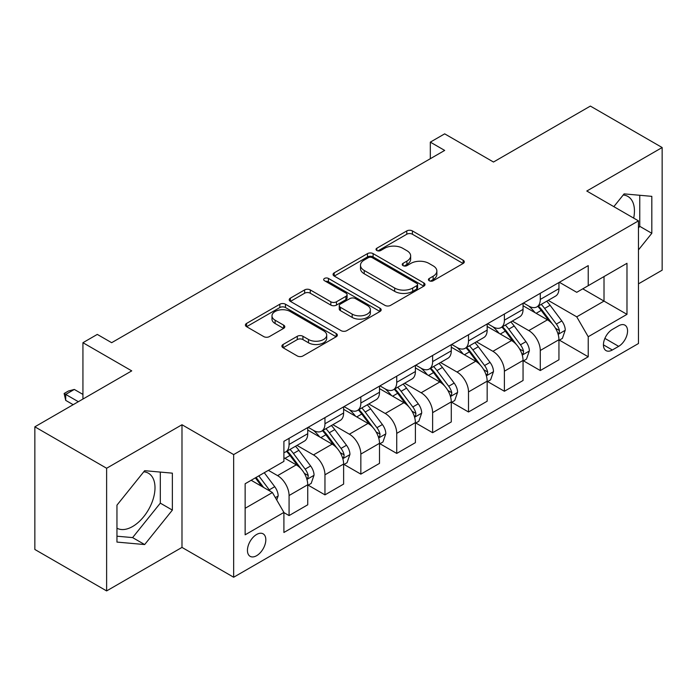<?xml version="1.0" encoding="UTF-8"?>
<svg xmlns="http://www.w3.org/2000/svg" width="697" height="697" viewBox="0 0 697 697"><rect width="100%" height="100%" fill="white"/><g stroke="black" fill="none" stroke-linecap="round" stroke-linejoin="round"><path stroke-width="1.05" d="M429.256 280.752A2.788 1.612 0 0 0 433.203 280.752L463.139 263.466A3.982 2.3 0 0 0 464.307 261.845A3.982 2.3 0 0 0 463.139 260.216L412.415 230.925A3.982 2.3 0 0 0 406.778 230.925L376.842 248.219A2.788 1.612 0 0 0 376.023 249.352A2.788 1.612 0 0 0 376.842 250.493A2.788 1.612 0 0 0 380.78 250.493L384.657 248.254A12.755 7.362 0 0 1 402.692 248.254L406.917 250.693A12.755 7.362 0 0 1 410.655 255.904A12.755 7.362 0 0 1 406.917 261.105L403.049 263.344A2.788 1.612 0 0 0 402.23 264.485A2.788 1.612 0 0 0 403.049 265.627A2.788 1.612 0 0 0 406.996 265.627L410.864 263.388A12.755 7.362 0 0 1 428.899 263.388L433.125 265.827A12.755 7.362 0 0 1 436.862 271.037A12.755 7.362 0 0 1 433.125 276.239L429.256 278.478A2.788 1.612 0 0 0 428.437 279.619A2.788 1.612 0 0 0 429.256 280.752L429.256 278.478M116.957 528.195A31.67 18.288 120 0 0 132.604 526.514A31.67 18.288 120 0 0 153.296 498.608A31.67 18.288 120 0 0 148.444 473.237A31.67 18.288 120 0 0 143.765 471.799M256.627 555.692A12.99 7.501 120 0 0 265.121 544.244A12.99 7.501 120 0 0 263.126 533.832A12.99 7.501 120 0 0 256.627 534.477A12.99 7.501 120 0 0 248.141 545.925A12.99 7.501 120 0 0 250.136 556.337A12.99 7.501 120 0 0 256.627 555.692M623.214 194.994A31.67 18.288 -60 0 1 627.884 196.432A31.67 18.288 -60 0 1 633.678 218.1M283.069 344.492A3.982 2.3 0 0 0 281.902 346.121A3.982 2.3 0 0 0 283.069 347.742L297.297 355.958A3.982 2.3 0 0 0 302.934 355.958L336.189 336.764A3.982 2.3 0 0 0 337.357 335.135A3.982 2.3 0 0 0 336.189 333.506L285.465 304.223A3.982 2.3 0 0 0 279.828 304.223L246.572 323.425A3.982 2.3 0 0 0 245.405 325.046A3.982 2.3 0 0 0 246.572 326.675L263.762 336.599A3.982 2.3 0 0 0 269.399 336.599L283.635 328.383A3.982 2.3 0 0 0 284.803 326.754A3.982 2.3 0 0 0 283.635 325.133L275.106 320.211A10.664 6.151 0 0 1 271.987 315.854A10.664 6.151 0 0 1 278.565 310.174A10.664 6.151 0 0 1 290.187 311.507L323.582 330.787A10.664 6.151 0 0 1 326.701 335.135A10.664 6.151 0 0 1 320.123 340.824A10.664 6.151 0 0 1 308.501 339.491L302.934 336.276A3.982 2.3 0 0 0 297.297 336.276L283.069 344.492L283.069 347.742M638.461 283.853L662.15 270.183L662.15 147.529L590.376 106.083L493.485 162.026L444.677 133.85L430.319 142.136L444.677 150.421L111.651 342.697L97.292 334.412L82.934 342.697L82.934 399.05M106.624 468.253L106.624 590.917L181.987 547.406L181.987 424.743L106.624 468.253L34.85 426.817L131.742 370.874L82.934 342.697M181.987 424.743L233.661 454.583L638.461 220.871L638.461 343.525L233.661 577.238L233.661 454.583M662.15 147.529L586.787 191.03L638.461 220.871M384.944 305.364A3.982 2.3 0 0 0 390.573 305.364L423.828 286.162A3.982 2.3 0 0 0 424.996 284.542A3.982 2.3 0 0 0 423.828 282.912L373.104 253.621A3.982 2.3 0 0 0 367.467 253.621L334.22 272.823A3.982 2.3 0 0 0 333.053 274.452A3.982 2.3 0 0 0 334.22 276.073L384.944 305.364M325.612 281.361A2.788 1.612 0 0 1 328.444 281.754L328.444 278.434L380.013 308.213A3.982 2.3 0 0 1 381.181 309.834A3.982 2.3 0 0 1 380.013 311.463L346.757 330.666A3.982 2.3 0 0 1 341.121 330.666L290.396 301.374L290.396 298.124A3.982 2.3 0 0 0 289.229 299.754A3.982 2.3 0 0 0 290.396 301.374M290.396 298.124L304.624 289.908A3.982 2.3 0 0 1 310.261 289.908L330.831 301.784A3.982 2.3 0 0 0 336.468 301.784L345.912 296.33A3.982 2.3 0 0 0 347.08 294.709A3.982 2.3 0 0 0 345.912 293.08L324.497 280.717A2.788 1.612 0 0 1 323.678 279.575A2.788 1.612 0 0 1 325.403 278.086A2.788 1.612 0 0 1 328.444 278.434M106.624 590.917L34.85 549.471L34.85 426.817M618.657 325.795L612.341 329.437A12.59 7.266 120 0 0 604.116 340.528A12.59 7.266 120 0 0 606.05 350.617A12.59 7.266 120 0 0 612.341 349.99L618.657 346.348A12.59 7.266 120 0 0 626.882 335.257A12.59 7.266 120 0 0 624.948 325.168A12.59 7.266 120 0 0 618.657 325.795M559.369 282.285L576.741 292.313L588.224 285.683L588.224 265.627L283.906 441.323L283.906 461.379L245.144 483.753L245.144 534.808L283.906 512.426L283.906 532.482L588.224 356.786L588.224 336.729L576.741 316.839L548.191 300.363M588.224 285.683L626.978 263.3L626.978 314.356L588.224 336.729M181.987 547.406L233.661 577.238M430.319 142.136L430.319 158.716M582.77 288.828L604.011 301.095L604.011 276.561L626.978 263.3M576.741 316.839L604.011 301.095L626.978 314.356M245.144 508.287L272.422 492.535L251.173 480.277M283.906 512.591L289.072 515.58L289.072 495.523A16.24 9.375 -120 0 0 277.589 475.633L268.397 470.327M289.072 515.58L307.734 504.802L307.734 484.746A16.24 9.375 -120 0 0 296.251 464.855L283.906 457.729M308.161 485.164L324.959 494.861L324.959 474.805A16.24 9.375 -120 0 0 313.476 454.914L296.983 445.392M324.959 494.861L343.621 484.084L343.621 464.028A16.24 9.375 -120 0 0 332.138 444.137L307.734 430.049M344.048 464.446L360.846 474.143L360.846 454.087A16.24 9.375 -120 0 0 349.363 434.196L332.87 424.673M360.846 474.143L379.508 463.366L379.508 443.309A16.24 9.375 -120 0 0 368.025 423.419L343.621 409.331M379.935 443.728L396.732 453.425L396.732 433.368A16.24 9.375 -120 0 0 385.249 413.478L368.757 403.955M396.732 453.425L415.395 442.647L415.395 422.591A16.24 9.375 -120 0 0 403.911 402.7L379.508 388.612M415.821 423.009L432.619 432.706L432.619 412.65A16.24 9.375 -120 0 0 421.136 392.76L404.643 383.237M432.619 432.706L451.281 421.929L451.281 401.873A16.24 9.375 -120 0 0 439.798 381.982L415.395 367.894M451.708 402.291L468.506 411.988L468.506 391.923A16.24 9.375 -120 0 0 457.023 372.041L440.53 362.518M468.506 411.988L487.168 401.211L487.168 381.154A16.24 9.375 -120 0 0 475.685 361.264L451.281 347.176M487.595 381.564L504.393 391.261L504.393 371.205A16.24 9.375 -120 0 0 492.91 351.314L476.417 341.8M504.393 391.261L523.055 380.492L523.055 360.436A16.24 9.375 -120 0 0 511.572 340.545L487.168 326.457M523.482 360.846L540.28 370.543L540.28 350.486A16.24 9.375 -120 0 0 528.796 330.596L512.304 321.082M540.28 370.543L558.942 359.774L558.942 339.718A16.24 9.375 -120 0 0 547.459 319.827L523.055 305.739M523.482 303.003L528.796 306.07A16.24 9.375 -120 0 0 536.917 306.872A16.24 9.375 -120 0 0 540.28 299.44L540.28 293.306M487.595 323.722L492.91 326.788A16.24 9.375 -120 0 0 501.03 327.59A16.24 9.375 -120 0 0 504.393 320.158L504.393 314.025M451.708 344.44L457.023 347.507A16.24 9.375 -120 0 0 465.143 348.308A16.24 9.375 -120 0 0 468.506 340.877L468.506 334.743M415.821 365.158L421.136 368.225A16.24 9.375 -120 0 0 429.256 369.027A16.24 9.375 -120 0 0 432.619 361.595L432.619 355.461M379.935 385.877L385.249 388.943A16.24 9.375 -120 0 0 393.369 389.745A16.24 9.375 -120 0 0 396.732 382.313L396.732 376.18M344.048 406.595L349.363 409.662A16.24 9.375 -120 0 0 357.483 410.463A16.24 9.375 -120 0 0 360.846 403.032L360.846 396.898M308.161 427.313L313.476 430.38A16.24 9.375 -120 0 0 321.596 431.182A16.24 9.375 -120 0 0 324.959 423.75L324.959 417.616M559.369 340.127L588.224 356.786M536.917 306.872L555.579 296.094A16.24 9.375 -120 0 0 558.942 288.663L558.942 282.529M501.03 327.59L519.692 316.813A16.24 9.375 -120 0 0 523.055 309.381L523.055 303.247M465.143 348.308L483.805 337.54A16.24 9.375 -120 0 0 487.168 330.099L487.168 323.966M429.256 369.027L447.918 358.258A16.24 9.375 -120 0 0 451.281 350.818L451.281 344.684M393.369 389.745L412.032 378.976A16.24 9.375 -120 0 0 415.395 371.536L415.395 365.402M357.483 410.463L376.145 399.695A16.24 9.375 -120 0 0 379.508 392.254L379.508 386.129M321.596 431.182L340.258 420.413A16.24 9.375 -120 0 0 343.621 412.981L343.621 406.848M283.906 452.562A16.24 9.375 -120 0 0 285.709 451.909L304.371 441.131A16.24 9.375 -120 0 0 307.734 433.7L307.734 427.566M285.709 451.909A16.24 9.375 -120 0 0 289.072 444.468L289.072 438.335M272.422 492.535L283.906 512.426M638.461 249.901L651.817 233.295L651.817 196.354L624.111 193.879L613.839 206.652M116.957 542.083L144.662 544.557L172.368 510.099L172.368 473.158L144.662 470.684L116.957 505.151L116.957 542.083M638.461 227.936L639.759 226.333L639.759 195.273M639.759 226.333L651.817 233.295M116.957 536.202L132.604 537.596L160.31 503.138L160.31 472.078M160.31 503.138L172.368 510.099M132.604 537.596L144.662 544.557M430.371 281.152L433.125 279.558A12.755 7.362 0 0 0 436.862 274.348L436.862 271.037M410.655 255.904L410.655 259.214A12.755 7.362 0 0 1 406.917 264.424L404.164 266.019M463.087 263.501L412.415 234.244A3.982 2.3 0 0 0 406.778 234.244L377.957 250.885M423.776 286.197L373.104 256.94A3.982 2.3 0 0 0 367.467 256.94L334.272 276.108M416.789 285.674A2.788 1.612 0 0 0 417.599 284.542A2.788 1.612 0 0 0 416.789 283.4L372.259 257.69A2.788 1.612 0 0 0 368.312 257.69L364.226 260.051A12.755 7.362 0 0 0 360.497 265.261A12.755 7.362 0 0 0 364.226 270.462L394.659 288.035A12.755 7.362 0 0 0 412.702 288.035L416.789 285.674L416.789 288.994A2.788 1.612 0 0 0 417.599 287.852L417.599 284.542M360.497 265.261L360.497 268.572A12.755 7.362 0 0 0 364.226 273.782L364.226 270.462M416.789 288.994L412.702 291.355A12.755 7.362 0 0 1 394.659 291.355L364.226 273.782M290.449 301.409L304.624 293.219L304.624 289.908M347.08 294.709L347.08 298.02A3.982 2.3 0 0 1 345.912 299.649L336.468 305.094A3.982 2.3 0 0 1 330.831 305.094L310.261 293.219A3.982 2.3 0 0 0 304.624 293.219M328.444 281.754L379.952 311.498M352.185 314.112A10.664 6.151 0 0 0 363.799 315.445A10.664 6.151 0 0 0 370.377 309.756A10.664 6.151 0 0 0 367.258 305.399L355.496 298.612A3.982 2.3 0 0 0 349.859 298.612L340.415 304.058A3.982 2.3 0 0 0 339.247 305.687A3.982 2.3 0 0 0 340.415 307.316L352.185 314.112L352.185 317.423A10.664 6.151 0 0 0 363.799 318.756A10.664 6.151 0 0 0 370.377 313.066L370.377 309.756M339.247 305.687L339.247 309.006A3.982 2.3 0 0 0 340.415 310.627L340.415 307.316M352.185 317.423L340.415 310.627M326.701 335.135L326.701 338.454A10.664 6.151 0 0 1 320.123 344.135A10.664 6.151 0 0 1 308.501 342.802L302.934 339.587A3.982 2.3 0 0 0 297.297 339.587L283.121 347.777M271.987 315.854L271.987 319.174A10.664 6.151 0 0 0 275.106 323.521L275.106 320.211M283.583 328.418L275.106 323.521M336.137 336.79L285.465 307.543A3.982 2.3 0 0 0 279.828 307.543L246.625 326.71M558.942 340.38L562.383 338.393L565.258 330.099A10.76 6.212 -120 0 0 561.817 320.942L550.09 305.277A31.06 17.93 -120 0 0 546.701 301.217M535.035 312.657A31.06 17.93 -120 0 0 528.674 306M557.957 333.785L559.212 332.434L559.447 330.561A10.76 6.212 -120 0 0 556.363 324.088L544.636 308.431A31.06 17.93 -120 0 0 541.247 304.371M538.354 306.035A25.78 14.881 60 0 1 542.588 310.853L552.512 324.105M537.805 306.358A31.06 17.93 60 0 1 541.194 310.418L548.992 320.829M523.055 361.098L526.496 359.112L529.371 350.818A10.76 6.212 -120 0 0 525.93 341.661L514.203 325.996A31.06 17.93 -120 0 0 510.814 321.944M499.148 333.375A31.06 17.93 -120 0 0 492.788 326.719M522.07 354.512L523.325 353.152L523.56 351.279A10.76 6.212 -120 0 0 520.476 344.806L508.749 329.15A31.06 17.93 -120 0 0 505.36 325.09M502.467 326.762A25.78 14.881 60 0 1 506.702 331.572L516.625 344.823M501.918 327.076A31.06 17.93 60 0 1 505.308 331.136L513.105 341.547M487.168 381.817L490.61 379.83L493.485 371.536A10.76 6.212 -120 0 0 490.052 362.379L478.316 346.723A31.06 17.93 -120 0 0 474.927 342.663M463.261 354.093A31.06 17.93 -120 0 0 456.901 347.437M486.184 375.23L487.438 373.88L487.673 371.998A10.76 6.212 -120 0 0 484.589 365.524L472.862 349.868A31.06 17.93 -120 0 0 469.473 345.808M466.581 347.481A25.78 14.881 60 0 1 470.815 352.29L480.738 365.542M466.032 347.794A31.06 17.93 60 0 1 469.421 351.854L477.218 362.266M451.281 402.535L454.723 400.548L457.598 392.254A10.76 6.212 -120 0 0 454.165 383.097L442.429 367.441A31.06 17.93 -120 0 0 439.04 363.381M427.374 374.812A31.06 17.93 -120 0 0 421.014 368.155M450.297 395.948L451.551 394.598L451.787 392.716A10.76 6.212 -120 0 0 448.702 386.243L436.975 370.586A31.06 17.93 -120 0 0 433.586 366.526M430.694 368.199A25.78 14.881 60 0 1 434.928 373.008L444.852 386.26M430.145 368.513A31.06 17.93 60 0 1 433.534 372.573L441.332 382.984M415.395 423.253L418.836 421.267L421.711 412.981A10.76 6.212 -120 0 0 418.278 403.816L406.543 388.159A31.06 17.93 -120 0 0 403.154 384.099M391.487 395.53A31.06 17.93 -120 0 0 385.127 388.874M414.41 416.667L415.665 415.316L415.9 413.434A10.76 6.212 -120 0 0 412.816 406.961L401.089 391.305A31.06 17.93 -120 0 0 397.699 387.244M394.807 388.917A25.78 14.881 60 0 1 399.041 393.727L408.965 406.978M394.258 389.24A31.06 17.93 60 0 1 397.647 393.291L405.445 403.702M379.508 443.972L382.949 441.985L385.824 433.7A10.76 6.212 -120 0 0 382.392 424.534L370.656 408.878A31.06 17.93 -120 0 0 367.267 404.818M355.601 416.248A31.06 17.93 -120 0 0 349.241 409.592M378.523 437.385L379.778 436.034L380.013 434.153A10.76 6.212 -120 0 0 376.929 427.688L365.202 412.023A31.06 17.93 -120 0 0 361.813 407.963M358.92 409.636A25.78 14.881 60 0 1 363.154 414.445L373.078 427.697M358.371 409.958A31.06 17.93 60 0 1 361.76 414.018L369.558 424.421M343.621 464.69L347.062 462.703L349.938 454.418A10.76 6.212 -120 0 0 346.505 445.252L334.769 429.596A31.06 17.93 -120 0 0 331.38 425.536M319.714 436.967A31.06 17.93 -120 0 0 313.354 430.31M342.636 458.103L343.891 456.753L344.126 454.871A10.76 6.212 -120 0 0 341.042 448.406L329.315 432.741A31.06 17.93 -120 0 0 325.926 428.681M323.033 430.354A25.78 14.881 60 0 1 327.268 435.163L337.191 448.415M322.484 430.676A31.06 17.93 60 0 1 325.874 434.736L333.671 445.139M307.734 485.408L311.176 483.422L314.051 475.136A10.76 6.212 -120 0 0 310.618 465.971L298.882 450.314A31.06 17.93 -120 0 0 295.493 446.254M306.75 478.822L308.004 477.471L308.24 475.589A10.76 6.212 -120 0 0 305.155 469.125L293.428 453.459A31.06 17.93 -120 0 0 290.039 449.408M287.147 451.072A25.78 14.881 60 0 1 291.381 455.882L301.304 469.133M286.598 451.395A31.06 17.93 60 0 1 289.987 455.455L297.785 465.866M276.726 500.002L278.164 495.855A10.76 6.212 -120 0 0 274.731 486.689L264.259 472.714M270.253 491.289A10.76 6.212 -120 0 0 269.269 489.843L258.805 475.868M256.113 477.428L263.632 487.464M255.363 477.854L261.741 486.375M82.934 394.415L74.326 389.44L65.71 394.415L78.343 401.707M65.71 400.383L64.133 393.5L65.71 394.415L65.71 400.383L73.176 404.687M64.133 393.5L68.437 391.017L74.326 389.44M277.589 475.633L296.251 464.855M313.476 454.914L332.138 444.137M349.363 434.196L368.025 423.419M385.249 413.478L403.911 402.7M421.136 392.76L439.798 381.982M457.023 372.041L475.685 361.264M492.91 351.314L511.572 340.545M528.796 330.596L547.459 319.827M540.28 299.44L558.942 288.663M540.28 350.486L558.942 339.718M504.393 371.205L523.055 360.436M504.393 320.158L523.055 309.381M468.506 391.923L487.168 381.154M468.506 340.877L487.168 330.099M432.619 412.65L451.281 401.873M432.619 361.595L451.281 350.818M396.732 433.368L415.395 422.591M396.732 382.313L415.395 371.536M360.846 454.087L379.508 443.309M360.846 403.032L379.508 392.254M324.959 474.805L343.621 464.028M324.959 423.75L343.621 412.981M289.072 495.523L307.734 484.746M289.072 444.468L307.734 433.7M604.891 338.393L618.657 346.348M603.436 344.858L612.341 349.99M433.125 279.558L433.125 276.239M403.049 265.627L403.049 263.344M406.917 264.424L406.917 261.105M376.842 250.493L376.842 248.219M406.778 234.244L406.778 230.925M412.415 234.244L412.415 230.925M463.139 263.466L463.139 260.216M334.22 276.073L334.22 272.823M367.467 256.94L367.467 253.621M373.104 256.94L373.104 253.621M423.828 286.162L423.828 282.912M394.659 291.355L394.659 288.035M412.702 291.355L412.702 288.035M310.261 293.219L310.261 289.908M330.831 305.094L330.831 301.784M336.468 305.094L336.468 301.784M345.912 299.649L345.912 296.33M380.013 311.463L380.013 308.213M297.297 339.587L297.297 336.276M302.934 339.587L302.934 336.276M308.501 342.802L308.501 339.491M283.635 328.383L283.635 325.133M246.572 326.675L246.572 323.425M279.828 307.543L279.828 304.223M285.465 307.543L285.465 304.223M336.189 336.764L336.189 333.506M558.14 334.377L565.18 330.308M544.636 308.431L550.09 305.277M536.176 313.31L541.194 310.418M556.363 324.088L561.817 320.942M555.518 328.287L559.447 330.561M522.253 355.095L529.293 351.027M508.749 329.15L514.203 325.996M500.289 334.029L505.308 331.136M520.476 344.806L525.93 341.661M519.631 349.005L523.56 351.279M486.367 375.814L493.406 371.745M472.862 349.868L478.316 346.723M464.402 354.756L469.421 351.854M484.589 365.524L490.052 362.379M483.744 369.724L487.673 371.998M450.48 396.532L457.528 392.463M436.975 370.586L442.429 367.441M428.516 375.474L433.534 372.573M448.702 386.243L454.165 383.097M447.857 390.451L451.787 392.716M414.593 417.25L421.641 413.182M401.089 391.305L406.543 388.159M392.629 396.192L397.647 393.291M412.816 406.961L418.278 403.816M411.971 411.169L415.9 413.434M378.706 437.977L385.755 433.9M365.202 412.023L370.656 408.878M356.742 416.911L361.76 414.018M376.929 427.688L382.392 424.534M376.084 431.887L380.013 434.153M342.819 458.696L349.868 454.627M329.315 432.741L334.769 429.596M320.855 437.629L325.874 434.736M341.042 448.406L346.505 445.252M340.197 452.606L344.126 454.871M306.933 479.414L313.981 475.345M293.428 453.459L298.882 450.314M284.968 458.347L289.987 455.455M305.155 469.125L310.618 465.971M304.31 473.324L308.24 475.589M275.367 497.632L278.094 496.064M269.269 489.843L274.731 486.689"/></g></svg>
